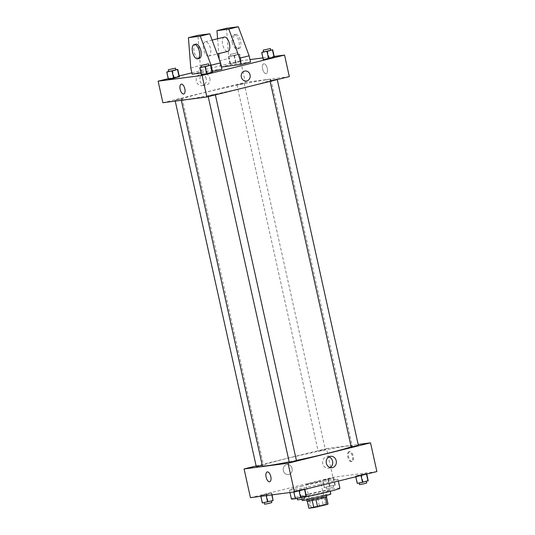 <?xml version="1.0" encoding="UTF-8"?>
<svg xmlns="http://www.w3.org/2000/svg" width="535" height="535" viewBox="0 0 535 535"><rect width="100%" height="100%" fill="white"/><g stroke="black" fill="none" stroke-linecap="round" stroke-linejoin="round"><path stroke-width="0.4" stroke-dasharray="2.67 2.01" d="M319.616 481.259A7.363 0.341 -12.5 0 0 311.49 482.884A7.363 0.341 -12.5 0 0 306.08 484.422A7.363 0.341 -12.5 0 0 313.343 483.159A7.363 0.341 -12.5 0 0 320.458 481.232A7.363 0.341 -12.5 0 0 319.616 481.259M324.785 504.599A7.363 0.341 -12.5 0 0 316.666 506.224A7.363 0.341 -12.5 0 0 311.256 507.755A7.363 0.341 -12.5 0 0 318.519 506.491A7.363 0.341 -12.5 0 0 325.634 504.572A7.363 0.341 -12.5 0 0 324.785 504.599M309.986 507.809L319.288 505.515A9.891 0.455 -12.5 0 1 323.1 504.726L321.508 497.543A9.891 0.455 -12.5 0 0 317.696 498.332L308.394 500.626L309.986 507.809A9.891 0.455 -12.5 0 0 308.829 508.25M323.1 504.726L328.062 504.077M317.696 498.332L319.288 505.515M321.508 497.543L326.484 496.961M308.394 500.626A9.891 0.455 -12.5 0 0 307.23 501.068L307.264 501.221M326.47 496.895A9.891 0.455 -12.5 0 1 325.307 497.336L316.004 499.636A9.891 0.455 -12.5 0 1 312.193 500.419L307.23 501.068M306.97 501.175A10.125 0.468 167.5 0 1 312.199 499.59A10.125 0.468 167.5 0 1 326.738 496.794M311.805 497.797A10.125 0.468 -12.5 0 0 306.568 499.376A10.125 0.468 -12.5 0 0 316.553 497.644A10.125 0.468 -12.5 0 0 326.337 494.995A10.125 0.468 -12.5 0 0 325.173 495.035A10.125 0.468 -12.5 0 0 311.805 497.797M302.074 500.372A14.726 0.675 167.5 0 1 309.685 498.072A14.726 0.675 167.5 0 1 330.831 493.999M308.889 494.48A14.726 0.675 167.5 0 1 330.035 490.408A14.726 0.675 167.5 0 1 315.804 494.26A14.726 0.675 167.5 0 1 301.279 496.781A14.726 0.675 167.5 0 1 308.889 494.48M291.394 498.974A24.851 1.144 167.5 0 1 304.241 495.089A24.851 1.144 167.5 0 1 339.919 488.221M304.535 497.095A24.851 1.144 167.5 0 1 297.293 498.426M302.248 486.114A24.851 1.144 -12.5 0 0 289.408 490A24.851 1.144 -12.5 0 0 313.918 485.74A24.851 1.144 -12.5 0 0 337.926 479.24A24.851 1.144 -12.5 0 0 335.077 479.333A24.851 1.144 -12.5 0 0 302.248 486.114M260.712 495.778L271.7 493.063L265.995 494.768L260.92 495.43L271.7 493.063L260.712 495.778L260.833 496.319M293.722 491.464L304.709 488.749L299.005 490.455L293.936 491.117L304.709 488.749L293.722 491.464L293.842 492.006M250.447 497.677L332.91 477.314L376.887 471.562M322.625 480.49L333.613 477.775L327.908 479.48L322.832 480.142L333.613 477.775L322.625 480.49L324.217 487.673L335.204 484.957L324.217 487.673M355.635 476.177L366.622 473.462L360.918 475.167L355.849 475.829L366.622 473.462L355.635 476.177L355.768 476.779M256.125 465.978L326.544 448.591L332.91 477.314M292.063 468.466A5.062 4.487 82.6 0 0 287.048 464.52A5.062 4.487 82.6 0 0 283.256 470.125A5.062 4.487 82.6 0 0 288.358 474.558A5.062 4.487 82.6 0 0 292.063 468.466A5.062 4.487 82.6 0 0 287.048 464.52A5.062 4.487 82.6 0 0 283.256 470.125A5.062 4.487 82.6 0 0 288.358 474.558A5.062 4.487 82.6 0 0 292.063 468.466M351.12 446.685A46.017 2.12 -12.5 0 0 352.231 445.936A46.017 2.12 -12.5 0 0 346.947 446.11A46.017 2.12 -12.5 0 0 296.183 456.255A46.017 2.12 -12.5 0 0 262.371 465.858M289.188 461.886A46.017 2.12 -12.5 0 0 296.403 460.414M326.544 448.591L358.169 444.458M296.443 460.588L289.254 462.18M262.244 465.296L256.245 466.493M324.919 449.627L318.151 451.206L324.919 449.627M351.167 446.892L358.356 445.301M349.823 451.547A5.062 2.334 -103.9 0 0 349.703 451.573A5.062 2.334 -103.9 0 0 348.653 457.044A5.062 2.334 -103.9 0 0 352.13 461.404A5.062 2.334 -103.9 0 0 353.214 456.054A5.062 2.334 -103.9 0 0 349.823 451.547M349.027 451.747A5.062 2.334 -103.9 0 0 348.907 451.767A5.062 2.334 -103.9 0 0 347.857 457.244A5.062 2.334 -103.9 0 0 351.334 461.598A5.062 2.334 -103.9 0 0 352.418 456.255A5.062 2.334 -103.9 0 0 349.027 451.747M267.246 471.937L267.239 471.937A5.062 2.334 76.1 0 1 270.723 476.29A5.062 2.334 76.1 0 1 269.667 481.767L269.667 481.767M330.162 467.543A5.731 5.082 -97.4 0 1 328.403 468.158A5.731 5.082 -97.4 0 1 322.625 463.129A5.731 5.082 -97.4 0 1 326.918 456.79A5.731 5.082 -97.4 0 1 328.778 456.93M265.755 79.882A46.017 2.12 -12.5 0 0 214.99 90.027A46.017 2.12 -12.5 0 0 181.178 99.63A46.017 2.12 -12.5 0 0 226.566 91.739A46.017 2.12 -12.5 0 0 271.038 79.708A46.017 2.12 -12.5 0 0 265.755 79.882M270.402 80.651L277.163 79.073L270.402 80.651M181.82 98.687L175.052 100.266L181.82 98.687M243.733 83.4L236.965 84.978L243.733 83.4M214.829 94.374L208.068 95.952L214.829 94.374M162.887 102.727L245.358 82.363L289.328 76.612M206.276 78.759A5.731 5.082 82.6 0 0 200.592 74.291A5.731 5.082 82.6 0 0 196.298 80.638A5.731 5.082 82.6 0 0 202.076 85.66A5.731 5.082 82.6 0 0 206.276 78.759M168.244 78.678L179.232 75.97M191.864 72.847L240.576 60.816L245.358 82.363M209.887 78.284A5.731 5.082 -97.4 0 1 205.694 85.185A5.731 5.082 -97.4 0 1 199.909 80.163A5.731 5.082 -97.4 0 1 204.209 73.823A5.731 5.082 -97.4 0 1 209.887 78.284M183.699 93.993L183.706 93.993A5.062 2.334 -103.9 0 0 184.816 88.777A5.062 2.334 -103.9 0 0 181.278 84.169L181.278 84.169M245.05 71.008L245.05 71.008A5.062 4.487 82.6 0 0 244.609 71.088A5.062 4.487 82.6 0 0 241.298 76.853A5.062 4.487 82.6 0 0 246.361 81.046L246.361 81.046M262.625 69.022A5.062 2.334 -103.9 0 0 266.169 73.629A5.062 2.334 -103.9 0 0 267.219 68.159A5.062 2.334 -103.9 0 0 263.742 63.805A5.062 2.334 -103.9 0 0 262.625 69.022A5.062 2.334 76.1 0 1 263.735 63.805A5.062 2.334 76.1 0 1 267.219 68.159A5.062 2.334 76.1 0 1 266.162 73.629A5.062 2.334 76.1 0 1 262.625 69.022M240.576 60.816L249.952 59.592M262.906 57.9L274.167 56.429M168.378 79.287L179.365 76.572L168.378 79.287M201.387 74.974L212.375 72.258L201.387 74.974M263.3 59.686L274.288 56.971L263.3 59.686M241.278 61.284L230.291 63.999L241.278 61.284L230.291 63.999L241.278 61.284L239.687 54.102L233.982 55.807L228.906 56.469L239.687 54.102M192.152 74.151L201.668 71.804L221.965 69.149M200.953 73.001L212.214 71.529M219.176 59.104L220.701 67.102L221.49 67.002M220.701 67.102L230.217 64.755L250.514 62.1M208.637 56.115A7.363 3.397 76.1 0 1 203.701 49.561A7.363 3.397 76.1 0 1 205.279 41.783A7.363 3.397 76.1 0 1 210.335 48.123A7.363 3.397 76.1 0 1 208.804 56.081A7.363 3.397 76.1 0 1 208.637 56.115M201.668 71.804L200.277 65.517L197.937 35.343M224.305 37.089A7.363 3.397 -103.9 0 0 222.734 44.866A7.363 3.397 -103.9 0 0 227.663 51.413M217.598 38.741L218.748 53.627M232.203 42.325A7.363 3.397 -103.9 0 0 237.353 49.033A7.363 3.397 -103.9 0 0 238.884 41.075A7.363 3.397 -103.9 0 0 233.822 34.735A7.363 3.397 -103.9 0 0 232.203 42.325M226.486 28.295L228.82 58.469L230.217 64.755M233.788 41.937A7.363 3.397 -103.9 0 0 238.938 48.645A7.363 3.397 -103.9 0 0 240.469 40.68A7.363 3.397 -103.9 0 0 235.407 34.347A7.363 3.397 -103.9 0 0 233.788 41.937M195.763 44.137A7.363 3.397 -103.9 0 0 194.145 51.728A7.363 3.397 -103.9 0 0 199.294 58.435M190.761 67.871L200.277 65.517M219.31 60.823L228.82 58.469M357.226 483.359L368.214 480.644M365.893 481.219L359.125 482.797L365.893 481.219M355.849 475.829L357.44 483.011M361.339 474.471L362.931 481.654M366.622 473.462L366.756 474.07M366.716 482.998L359.527 484.59M295.313 498.647L306.301 495.932M303.98 496.507L297.213 498.085L303.98 496.507M293.936 491.117L295.527 498.299M299.426 489.759L301.018 496.941M304.709 488.749L304.843 489.358M304.803 498.286L297.614 499.884M332.877 485.533L326.116 487.111L332.877 485.533M322.832 480.142L324.424 487.325M328.329 478.785L329.921 485.967M333.613 477.775L335.204 484.957M333.399 478.123L334.99 485.305M327.908 479.48L329.5 486.663M333.278 487.325L326.51 488.91L333.278 487.325M262.304 502.96L273.291 500.245M270.971 500.82L264.203 502.398L270.971 500.82M260.92 495.43L262.511 502.612M266.417 494.072L268.008 501.255M271.7 493.063L272.094 494.848M271.486 493.41L271.813 494.882M265.995 494.768L266.183 495.617M271.787 502.599L264.598 504.197M263.568 51.748L270.757 50.163M270.797 50.35L263.608 51.942M261.923 52.156L263.514 59.338M267.413 50.798L269.005 57.981M201.655 67.035L208.844 65.451M208.884 65.638L201.695 67.229M200.01 67.443L201.601 74.626M205.5 66.086L207.092 73.268M237.359 54.677L230.598 56.255L237.359 54.677M228.699 56.817L230.291 63.999M228.906 56.469L230.498 63.652M234.397 55.112L235.995 62.294M239.473 54.45L241.064 61.632M233.982 55.807L235.574 62.99M236.965 52.878L230.197 54.463L236.965 52.878M168.639 71.349L175.828 69.764M175.875 69.951L168.685 71.543M166.994 71.757L168.585 78.939M172.491 70.399L174.082 77.582M325.634 504.572L320.458 481.232M311.256 507.755L306.08 484.422M306.568 499.376L306.675 499.857M326.337 494.995L326.444 495.477M301.279 496.781L301.8 499.122M330.035 490.408L330.235 491.311M289.408 490L289.963 492.514M337.926 479.24L338.334 481.085M351.334 461.598L352.13 461.404M348.907 451.767L349.703 451.573M328.403 468.158L332.021 467.684M326.918 456.79L330.53 456.315M181.178 99.63L181.332 100.312M271.038 79.708L352.231 445.936M277.277 79.588L277.163 79.073M270.128 81.353L269.974 80.665M175.052 100.266L175.239 101.108M182.241 98.674L263.434 464.902M236.965 84.978L318.151 451.206M244.154 83.386L325.34 449.614M208.068 95.952L208.215 96.641M215.251 94.361L215.371 94.876M202.076 85.66L205.694 85.185M200.592 74.291L204.209 73.823M208.804 56.081L217.277 53.988M205.279 41.783L212.114 40.098M235.407 34.347L233.822 34.735M238.938 48.645L237.353 49.033M326.116 487.111L326.51 488.91M333.305 485.519L333.7 487.311M230.197 54.463L230.598 56.255M237.386 52.865L237.787 54.664"/><path stroke-width="0.8" d="M325.313 497.356L326.898 504.518L317.596 506.812A9.891 0.455 -12.5 0 1 313.791 507.601L308.829 508.25L307.264 501.221M326.898 504.518A9.891 0.455 -12.5 0 0 328.062 504.077L326.484 496.961M326.444 495.477L326.738 496.794A10.125 0.468 167.5 0 1 316.954 499.436A10.125 0.468 167.5 0 1 306.97 501.175L306.675 499.857M316.004 499.643L317.596 506.812M312.199 500.432L313.791 507.601M330.235 491.311L330.831 493.999A14.726 0.675 167.5 0 1 316.6 497.851A14.726 0.675 167.5 0 1 302.074 500.372L301.8 499.122M338.334 481.085L339.919 488.221A24.851 1.144 167.5 0 1 304.535 497.095M297.293 498.426A24.851 1.144 167.5 0 1 291.394 498.974L289.963 492.514M358.169 444.458L370.521 442.84L376.887 471.562L294.424 491.933L250.447 497.677L244.08 468.954L256.125 465.978M181.332 100.312L262.371 465.858A46.017 2.12 -12.5 0 0 289.188 461.886M296.403 460.414A46.017 2.12 -12.5 0 0 351.12 446.685M370.521 442.84L288.051 463.203L244.08 468.954M208.215 96.641L289.254 462.18L292.886 461.551L296.443 460.588L215.371 94.876M175.239 101.108L256.245 466.493L262.244 465.296M277.277 79.588L358.356 445.301L355.648 446.07L351.167 446.892L270.128 81.353M288.051 463.203L294.424 491.933M336.214 460.782A5.731 5.082 -97.4 0 1 332.021 467.684A5.731 5.082 -97.4 0 1 326.236 462.661A5.731 5.082 -97.4 0 1 330.53 456.315A5.731 5.082 -97.4 0 1 336.214 460.782M269.667 481.767A5.062 2.334 76.1 0 1 269.553 481.788A5.062 2.334 76.1 0 1 266.156 477.28A5.062 2.334 76.1 0 1 267.239 471.937A5.062 2.334 76.1 0 1 270.723 476.29A5.062 2.334 76.1 0 1 269.667 481.767A5.062 2.334 76.1 0 1 269.546 481.788A5.062 2.334 76.1 0 1 266.162 477.28A5.062 2.334 76.1 0 1 267.246 471.937M328.778 456.93A5.731 5.082 -97.4 0 1 332.603 461.25A5.731 5.082 -97.4 0 1 330.162 467.543M274.167 56.429L284.553 55.072L289.328 76.612L206.864 96.982L162.887 102.727L158.113 81.18L168.244 78.678M179.232 75.97L191.864 72.847M184.816 88.777A5.062 2.334 76.1 0 1 183.699 93.993A5.062 2.334 76.1 0 1 180.221 89.639A5.062 2.334 76.1 0 1 181.278 84.169A5.062 2.334 76.1 0 1 184.816 88.777M284.553 55.072L202.09 75.435L206.864 96.982M202.09 75.435L158.113 81.18M181.278 84.169A5.062 2.334 -103.9 0 0 180.221 89.639A5.062 2.334 -103.9 0 0 183.706 93.993M244.615 71.088A5.062 4.487 -97.4 0 1 245.05 71.008A5.062 4.487 -97.4 0 1 250.153 75.442A5.062 4.487 -97.4 0 1 246.361 81.046A5.062 4.487 -97.4 0 1 241.298 76.853A5.062 4.487 -97.4 0 1 244.615 71.088M246.361 81.046A5.062 4.487 82.6 0 0 250.153 75.442A5.062 4.487 82.6 0 0 245.05 71.008M249.952 59.592L262.906 57.9M175.828 69.764L177.774 69.389L179.365 76.572L173.661 78.277L168.378 79.287L166.786 72.105L168.639 71.349M208.844 65.451L210.783 65.076L212.375 72.258L206.671 73.964L201.387 74.974L199.796 67.791L201.655 67.035M270.757 50.163L272.696 49.788L274.288 56.971L268.583 58.676L263.3 59.686L261.709 52.504L263.568 51.748M212.214 71.529L221.965 69.149L220.574 62.869L209.78 33.799L197.937 35.343L188.42 37.697L190.761 67.871L192.152 74.151L200.953 73.001M221.49 67.002L240.997 64.454L250.514 62.1L249.116 55.821L238.322 26.75L226.486 28.295L216.969 30.649L217.598 38.741M227.663 51.413A7.363 3.397 -103.9 0 0 227.836 51.38A7.363 3.397 -103.9 0 0 229.415 43.609A7.363 3.397 -103.9 0 0 224.479 37.055A7.363 3.397 -103.9 0 0 224.305 37.089L212.114 40.098M240.997 64.454L239.6 58.168L228.806 29.097L216.969 30.649M218.748 53.627L219.176 59.104M197.709 58.823L199.294 58.435A7.363 3.397 -103.9 0 0 200.866 50.658A7.363 3.397 -103.9 0 0 195.937 44.104A7.363 3.397 -103.9 0 0 195.763 44.137L194.178 44.525A7.363 3.397 76.1 0 1 199.234 50.865A7.363 3.397 76.1 0 1 197.709 58.823A7.363 3.397 76.1 0 1 192.56 52.116A7.363 3.397 76.1 0 1 194.178 44.525M212.448 71.503L211.058 65.216L200.264 36.146L188.42 37.697M200.264 36.146L209.78 33.799M228.806 29.097L238.322 26.75M211.058 65.216L220.574 62.869M239.6 58.168L249.116 55.821M366.756 474.07L368.214 480.644L362.509 482.349L357.226 483.359L355.768 476.779M366.488 474.137L368.006 480.992M360.991 475.488L362.509 482.349M359.172 482.985L359.527 484.59L363.158 483.961L366.716 482.998L366.361 481.4M304.843 489.358L306.301 495.932L300.603 497.637L295.313 498.647L293.842 492.006M304.575 489.425L306.094 496.279M299.078 490.782L300.603 497.637M297.259 498.272L297.614 499.884L301.245 499.249L304.803 498.286L304.448 496.687M272.094 494.848L273.077 500.593L262.304 502.96L260.833 496.319M271.813 494.882L273.077 500.593M266.183 495.617L267.587 501.95M264.243 502.586L264.598 504.197L268.229 503.562L271.787 502.599L271.432 501.001M272.696 49.788L261.709 52.504M263.213 50.15L263.608 51.942L267.239 51.313L270.797 50.35L270.402 48.551L263.213 50.15L270.402 48.551M274.288 56.971L263.3 59.686M272.489 50.136L274.08 57.319M266.992 51.494L268.583 58.676M210.783 65.076L199.796 67.791M201.3 65.437L201.695 67.229L205.326 66.601L208.884 65.638L208.489 63.839L201.3 65.437L208.489 63.839M212.375 72.258L201.387 74.974M210.576 65.424L212.168 72.606M205.079 66.781L206.671 73.964M177.774 69.389L166.786 72.105M168.284 69.751L168.685 71.543L172.317 70.914L175.875 69.951L175.473 68.159L168.284 69.751L175.473 68.159M179.365 76.572L168.378 79.287M177.56 69.737L179.151 76.92M172.069 71.095L173.661 78.277M217.277 53.988L227.836 51.38"/></g></svg>
